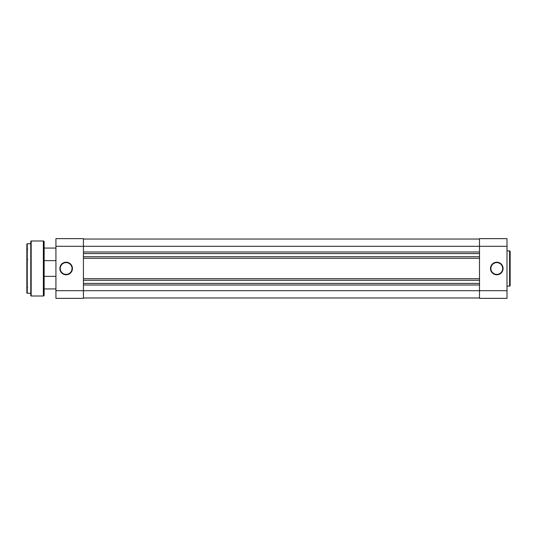 <?xml version="1.0" encoding="UTF-8"?>
<svg xmlns="http://www.w3.org/2000/svg" width="537" height="537" viewBox="0 0 537 537"><rect width="100%" height="100%" fill="white"/><g stroke="black" fill="none" stroke-linecap="round" stroke-linejoin="round"><path stroke-width="0.81" d="M26.85 292.86L26.85 244.14A0.396 0.396 0 0 1 27.246 243.744L27.246 293.256A0.396 0.396 0 0 1 26.85 292.86M30.777 295.612L30.777 241.388A0.396 0.396 0 0 1 31.173 240.992L31.173 296.008A0.396 0.396 0 0 1 30.777 295.612M43.356 296.008L43.356 240.992A0.785 0.785 0 0 1 44.141 241.784L44.141 295.216A0.785 0.785 0 0 1 43.356 296.008L31.173 296.008M30.777 243.744L27.246 243.744M30.777 293.256L27.246 293.256M43.356 240.992L31.173 240.992M44.141 261.036L44.141 247.678M44.141 288.933L55.929 288.933M44.141 276.36L55.929 276.36M44.141 260.64L55.929 260.64M44.141 248.067L55.929 248.067M72.428 268.5A6.29 6.29 0 0 1 66.145 274.79A6.29 6.29 0 0 1 59.855 268.5A6.29 6.29 0 0 1 66.145 262.21A6.29 6.29 0 0 1 72.428 268.5M60.251 268.5A5.894 5.894 0 0 0 66.145 274.394A5.894 5.894 0 0 0 72.039 268.5A5.894 5.894 0 0 0 66.145 262.606A5.894 5.894 0 0 0 60.251 268.5M55.929 246.302L55.929 290.698L83.43 290.698L83.43 246.302L55.929 246.302L55.929 238.636L83.43 238.636L83.43 246.302L479.501 246.302L479.501 290.698L507.009 290.698L507.009 246.302L479.501 246.302L479.501 238.636L507.009 238.636L507.009 246.302M507.009 290.698L507.009 298.364L479.501 298.364L479.501 290.698L83.43 290.698L83.43 298.364L55.929 298.364L55.929 290.698M496.792 274.79A6.29 6.29 0 0 1 490.503 268.5A6.29 6.29 0 0 1 496.792 262.21A6.29 6.29 0 0 1 503.075 268.5A6.29 6.29 0 0 1 496.792 274.79M496.792 262.606A5.894 5.894 0 0 0 490.899 268.5A5.894 5.894 0 0 0 496.792 274.394A5.894 5.894 0 0 0 502.686 268.5A5.894 5.894 0 0 0 496.792 262.606M509.6 286.1L509.6 250.9A0.55 0.55 0 0 1 510.15 251.45L510.15 285.55A0.55 0.55 0 0 1 509.6 286.1L507.009 286.1M509.6 250.9L507.009 250.9M83.43 297.968L479.501 297.968M83.43 285.006L479.501 285.006M83.43 283.429L479.501 283.429M83.43 280.287L479.501 280.287M83.43 278.716L479.501 278.716M83.43 258.284L479.501 258.284M83.43 256.713L479.501 256.713M83.43 253.571L479.501 253.571M83.43 251.994L479.501 251.994M83.43 239.032L479.501 239.032M27.635 259.465L27.246 259.069M27.635 249.249L27.246 249.638M27.635 287.751L27.246 287.362"/></g></svg>
